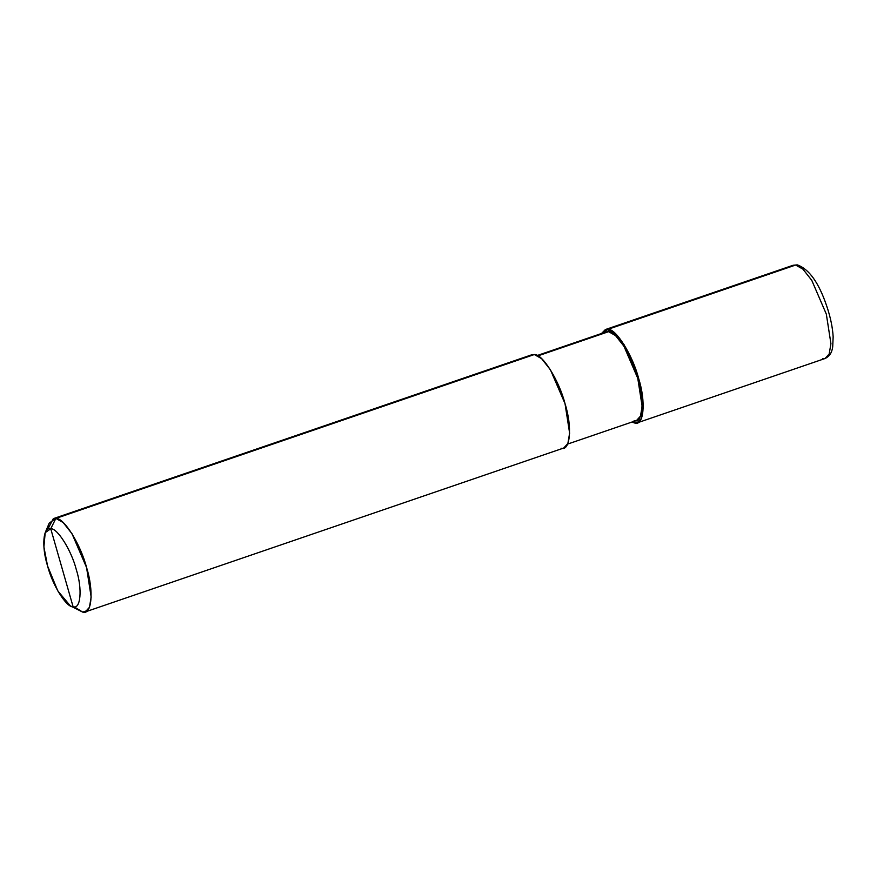 <?xml version="1.0" encoding="UTF-8"?>
<svg xmlns="http://www.w3.org/2000/svg" width="877" height="877" viewBox="0 0 877 877"><rect width="100%" height="100%" fill="white"/><g stroke="black" fill="none" stroke-linecap="round" stroke-linejoin="round"><path stroke-width="1.32" d="M74.249 606.862L82.734 612.124L87.415 610.524L82.734 612.124L73.131 606.84C66.52 607.662 52.445 585.167 47.555 565.928C41.372 546.535 43.126 526.079 50.745 528.754L73.131 606.84C80.75 609.504 82.504 589.059 76.321 569.655C71.432 550.427 57.356 527.932 50.745 528.754L55.865 518.417L534.323 354.538L541.624 358.66L550.46 369.853L565.018 403.628L569.622 433.161L567.879 443.444L563.725 448.026L85.266 611.905L89.432 607.322L91.164 597.04L86.56 567.507L72.002 533.72L63.166 522.539L55.865 518.417C63.802 517.43 80.684 544.431 86.56 567.507C93.982 590.791 91.877 615.325 82.734 612.124L85.266 611.905M822.505 358.748L825.038 358.518L829.193 353.946L830.925 343.652L826.331 314.13L811.773 280.344L802.926 269.151L795.636 265.04L797.281 264.876L795.636 265.04L802.926 269.151L811.773 280.344L826.331 314.13L830.925 343.652L829.193 353.946L825.038 358.518C831.571 355.459 832.207 349.375 832.701 346.941L833.15 336.823C832.624 327.417 830.464 317.101 826.66 305.887C818.833 282.69 809.032 269.02 797.281 264.876L793.093 265.271L795.636 265.04L793.093 265.271L605.393 329.555L601.523 333.49L607.925 329.335L795.636 265.04L607.925 329.335C615.873 328.338 632.755 355.338 638.631 378.425C646.053 401.699 643.937 426.244 634.805 423.043L637.338 422.813L641.493 418.23L643.225 407.948L638.631 378.425L624.073 344.639L615.226 333.446L607.925 329.335L605.393 329.555M634.126 420.697L634.805 423.043L631.868 422.078L634.805 423.043L639.476 421.431L634.805 423.043L634.126 420.697C642.808 423.734 644.814 400.427 637.765 378.305C632.185 356.38 616.147 330.739 608.605 331.67L607.925 329.335L608.605 331.67L615.533 335.584L623.942 346.218L637.765 378.305L642.139 406.358L640.484 416.126L636.538 420.478L567.594 444.091M537.941 355.876L608.605 331.67L537.941 355.876M561.192 448.246C570.335 451.447 572.44 426.913 565.018 403.628C559.142 380.552 542.26 353.552 534.323 354.538L55.865 518.417L53.333 518.647L47.709 529.379M45.198 532.679L49.211 523.13L55.865 518.417L50.745 528.754C57.356 527.932 71.432 550.427 76.321 569.655C82.504 589.059 80.75 609.504 73.131 606.84L50.745 528.754L45.198 532.679L43.905 546.93L47.555 565.928L57.772 590.868L70.248 605.799L82.734 612.124L70.248 605.799M537.25 355.503L606.193 331.89L608.605 331.67M53.333 518.647L531.791 354.768L534.323 354.538M825.038 358.518L637.338 422.813"/></g></svg>
